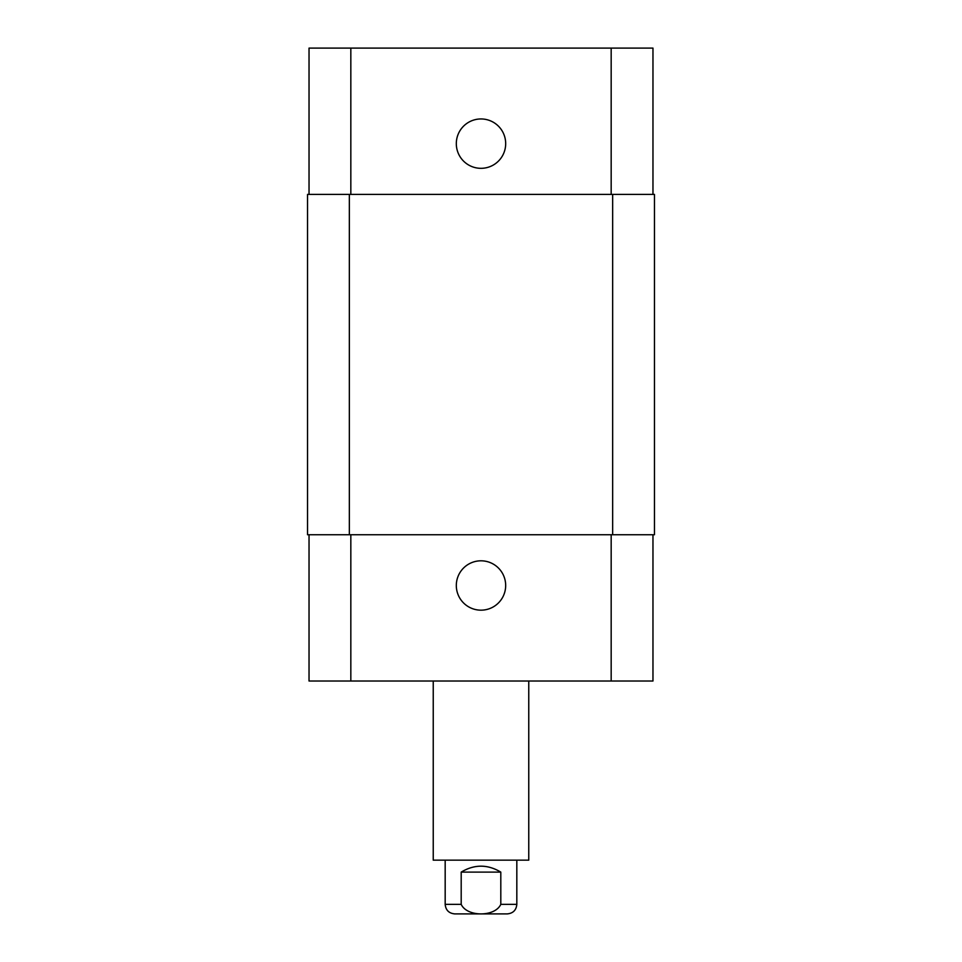 <?xml version="1.0" encoding="UTF-8"?>
<svg xmlns="http://www.w3.org/2000/svg" width="962" height="962" viewBox="0 0 962 962"><rect width="100%" height="100%" fill="white"/><g stroke="black" fill="none" stroke-linecap="round" stroke-linejoin="round"><path stroke-width="1.44" d="M460.101 913.9L501.899 913.9M500.805 872.101L500.805 904.352C494.973 917.099 467.027 917.099 461.195 904.352L461.195 872.101L500.805 872.101C487.602 864.213 474.398 864.213 461.195 872.101M516.822 860.16L516.822 904.352C516.257 910.148 513.071 913.335 507.275 913.9L454.725 913.9C448.929 913.335 445.743 910.148 445.178 904.352L461.195 904.352M528.763 681.024L528.763 860.16L433.237 860.16L433.237 681.024M456.313 585.497A24.687 24.687 0 0 1 493.338 564.117A24.687 24.687 0 0 1 493.338 606.866A24.687 24.687 0 0 1 456.313 585.497M456.313 143.639A24.687 24.687 0 0 1 493.338 122.258A24.687 24.687 0 0 1 493.338 165.019A24.687 24.687 0 0 1 456.313 143.639M652.97 194.396L652.97 48.1L309.03 48.1L309.03 194.396M652.97 534.74L652.97 681.024L309.03 681.024L309.03 534.74M612.662 534.74L654.461 534.74L654.461 194.396L307.539 194.396L307.539 534.74L612.662 534.74L612.662 194.396M654.461 534.74L654.461 194.396M516.822 904.352L500.805 904.352M350.829 534.74L350.829 681.024M611.171 534.74L611.171 681.024M350.829 194.396L350.829 48.1M611.171 194.396L611.171 48.1M349.338 534.74L349.338 194.396M445.178 860.16L445.178 904.352"/></g></svg>
